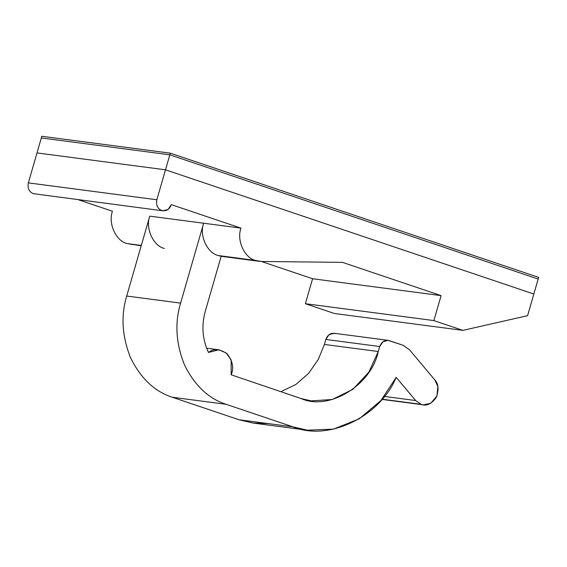 <?xml version="1.0" encoding="UTF-8"?>
<svg xmlns="http://www.w3.org/2000/svg" width="567" height="567" viewBox="0 0 567 567"><rect width="100%" height="100%" fill="white"/><g stroke="black" fill="none" stroke-linecap="round" stroke-linejoin="round"><path stroke-width="0.85" d="M35.771 193.985L33.198 193.652C28.981 191.646 27.365 188.053 28.35 182.879L36.997 152.927L165.493 169.802L36.997 152.927L28.35 182.879L156.846 199.761L165.493 169.802L533.845 294.025L527.601 315.663L462.885 330.37L433.883 320.582L441.091 295.62L342.475 262.365L261.713 261.479L218.203 255.526C207.118 253.017 199.116 235.248 203.652 223.228L180.597 303.118C174.601 322.999 175.933 343.68 184.594 365.162C194.842 385.673 208.706 398.729 226.176 404.328L292.884 426.823L238.998 419.75L172.29 397.247L226.176 404.328L172.29 397.247C154.819 391.648 140.956 378.593 130.708 358.082C122.047 336.607 120.714 315.925 126.71 296.038L180.597 303.118L126.71 296.038L149.766 216.147L203.652 223.228L149.766 216.147C145.23 228.175 153.232 245.936 164.317 248.452C153.232 245.936 145.23 228.175 149.766 216.147L126.71 296.038C120.714 315.925 122.047 336.607 130.708 358.082C140.956 378.593 154.819 391.648 172.29 397.247L238.998 419.75L292.884 426.823C328.222 441.636 379.706 417 396.205 377.381L415.661 400.543L421.118 404.321C426.051 406.419 431.048 404.221 436.115 397.736C439.071 389.784 438.61 383.809 434.74 379.812L409.445 349.704L434.74 379.812L437.873 386.446L436.93 396.049L430.644 403.35L423.28 404.824L382.059 399.196L421.118 404.321L415.661 400.543L384.32 396.425L415.661 400.543L396.205 377.381L380.911 400.529L359.209 418.843L333.488 429.12L307.364 430.19L292.884 426.823L226.176 404.328C208.706 398.729 194.842 385.673 184.594 365.162C175.933 343.68 174.601 322.999 180.597 303.118L203.652 223.228C199.116 235.248 207.118 253.017 218.203 255.526L255.504 260.43C244.42 257.914 236.425 240.153 240.961 228.125L203.652 223.228L240.961 228.125L171.347 204.652L168.172 209.379L162.97 210.825L161.694 210.527C157.477 208.521 155.861 204.935 156.846 199.761L28.35 182.879C27.365 188.053 28.981 191.646 33.198 193.652L162.97 210.825M133.217 244.604L127.008 243.548C115.923 241.039 107.921 223.27 112.464 211.25L78.168 199.683L112.464 211.25C107.921 223.27 115.923 241.039 127.008 243.548L141.318 245.426L127.008 243.548L141.211 245.802M205.247 311.432C201.349 325.798 202.419 339.47 208.465 352.447C202.419 339.47 201.349 325.798 205.247 311.432L221.165 256.284L205.247 311.432M388.097 340.356L334.211 333.276L329.009 334.721L325.834 339.449L379.72 346.529L382.895 341.795L388.097 340.356L403.031 345.26L389.373 340.654C384.844 339.704 381.626 341.667 379.72 346.529L378.274 351.519C371.364 385.333 328.895 411.188 301.049 398.53L231.145 374.801L301.049 398.53L311.212 400.89L332.319 399.48L352.858 389.359L368.897 372.072L378.274 351.519L379.72 346.529L325.834 339.449L324.388 344.445L378.274 351.519L324.388 344.445L318.307 359.428L308.632 373.341L295.761 384.546L280.814 391.705L295.761 384.546L308.632 373.341L318.307 359.428L324.388 344.445L325.834 339.449C327.74 334.587 330.958 332.631 335.487 333.573M218.203 255.526L221.165 256.284L218.203 255.526M462.885 330.37L334.388 313.487L462.885 330.37L527.601 315.663L533.845 294.025L165.493 169.802L156.846 199.761C155.861 204.935 157.477 208.521 161.694 210.527C166.223 211.47 169.441 209.514 171.347 204.652L240.961 228.125C236.425 240.153 244.42 257.914 255.504 260.43L261.713 261.479L342.475 262.365L441.091 295.62L312.587 278.744L305.386 303.706L334.388 313.487L305.386 303.706L433.883 320.582L305.386 303.706L312.587 278.744L441.091 295.62L433.883 320.582L462.885 330.37M261.394 261.479L312.587 278.744L261.394 261.479M268.333 423.599L253.144 423.067L238.998 419.75L253.477 423.11L307.364 430.19M231.145 374.801C234.072 368.33 232.775 361.385 227.261 353.964C220.003 348.797 213.738 348.294 208.465 352.447L218.883 349.796L226.176 352.986L231.187 359.974L231.145 374.801M409.445 349.704L403.031 345.26L409.445 349.704M538.168 279.049L533.845 294.025L538.168 279.049L169.816 154.819L41.32 137.944L36.997 152.927L41.32 137.944L169.816 154.819L165.493 169.802L169.816 154.819L538.168 279.049L538.65 277.383L538.168 279.049L169.816 154.819L170.298 153.161L41.802 136.278L41.32 137.944L41.802 136.278L170.298 153.161L169.816 154.819L538.168 279.049M36.997 152.927L165.493 169.802L533.845 294.025L165.493 169.802L36.997 152.927M41.32 137.944L169.816 154.819L41.32 137.944M538.65 277.383L170.298 153.161L538.65 277.383M221.158 256.298L259.317 261.316M381.896 399.388L423.28 404.824M218.883 349.796L206.615 348.181"/></g></svg>
